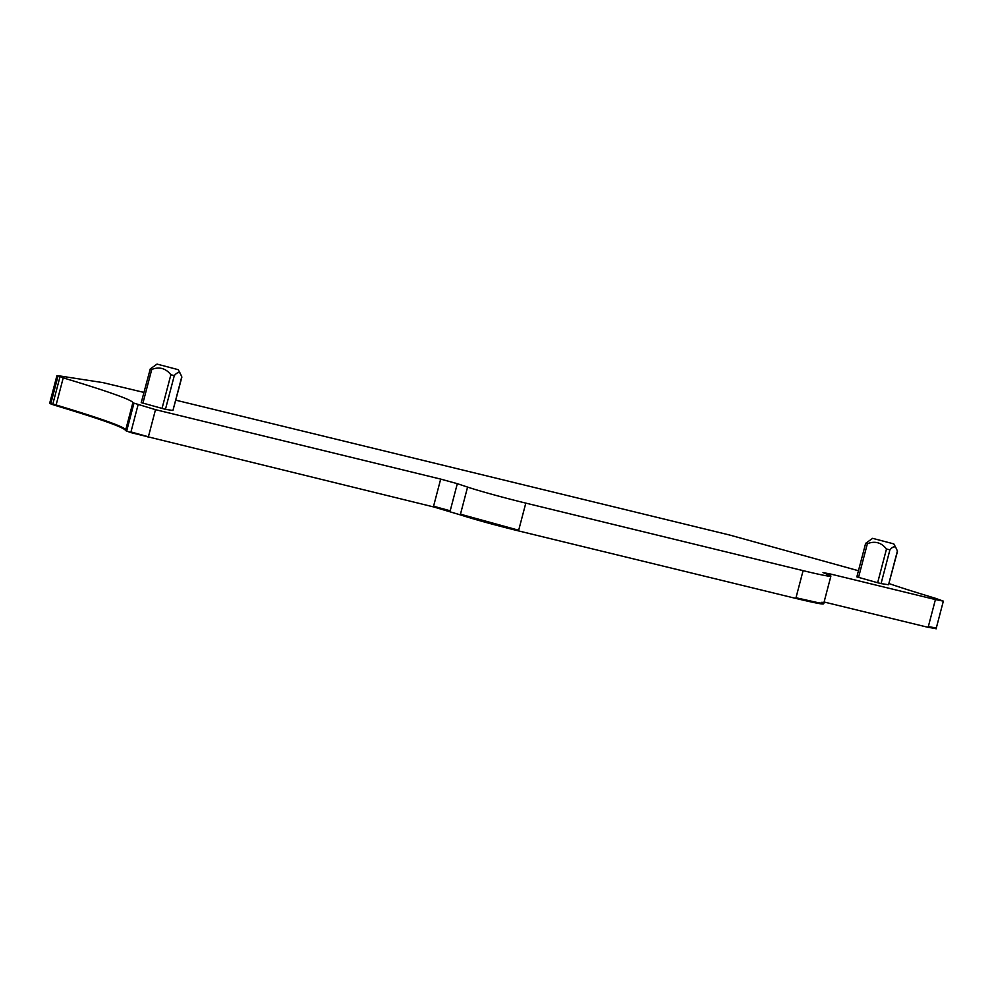<?xml version="1.0" encoding="UTF-8"?>
<svg xmlns="http://www.w3.org/2000/svg" width="993" height="993" viewBox="0 0 993 993"><rect width="100%" height="100%" fill="white"/><g stroke="black" fill="none" stroke-linecap="round" stroke-linejoin="round"><path stroke-width="1.49" d="M935.133 627.725L928.306 626.682L928.132 627.34L934.959 628.395M821.943 602.217C825.493 603.496 824.264 603.657 818.257 602.714L795.989 597.749L795.815 598.407C818.257 603.781 826.908 605.271 821.77 602.875M889.033 583.586A218.534 8.614 -165.3 0 0 934.847 598.096L943.35 601.137L935.418 599.561L830.967 574.128L823.023 572.564L829.056 575.096A47.9 1.887 -165.3 0 1 830.88 576.139A47.9 1.887 -165.3 0 1 803.101 570.64L525.806 503.116L518.681 530.225L460.467 514.2L460.293 514.858C475.064 519.6 494.477 524.949 518.507 530.895L795.815 598.407M143.911 392.409L102.9 382.603L57.83 375.652L63.229 377.874A218.534 8.614 -165.3 0 1 132.826 402.798L155.504 409.662L440.681 479.098L433.395 506.877L460.293 514.858M155.504 409.662L148.391 436.783L130.964 431.93L130.791 432.588L433.395 506.877M63.229 377.874L56.117 404.983L52.865 403.94L52.691 404.598L55.943 405.64C101.919 419.505 125.118 427.822 125.54 430.59L130.791 432.588M50.544 403.431L52.691 404.598M175.823 400.179L729.731 535.053L858.461 570.739M55.943 405.64L56.117 404.983C102.093 418.847 125.292 427.151 125.714 429.919L132.826 402.81A218.534 8.614 -165.3 0 1 132.826 402.81L125.54 430.59L125.714 429.919L126.645 431.099M440.681 479.098L457.314 483.678L450.028 511.457M525.806 503.116A47.9 1.887 -165.3 0 1 467.579 487.091L457.314 483.678M893.787 543.891L872.624 538.343L893.787 543.891L895.847 547.577C894.445 546.113 892.471 546.87 889.914 549.849L881.064 583.586L877.638 582.742L856.847 576.883L865.561 543.668M897.449 551.512L888.549 584.74L897.399 551.003L895.847 547.577M881.064 583.586L888.549 584.74M178.169 369.657L180.217 373.331C178.827 371.879 176.853 372.623 174.296 375.602L165.446 409.339L141.229 402.637L150.266 368.912L157.031 364.096L178.169 369.657L157.006 364.096M181.831 377.278L172.931 410.494L181.781 376.757L180.217 373.331M165.446 409.339L172.931 410.494M889.914 549.849L886.488 549.005C881.362 542.513 874.994 540.738 867.385 543.692L865.884 543.146L872.624 538.343M174.296 375.602L170.87 374.758C165.732 368.279 159.364 366.504 151.755 369.446L150.266 368.912M928.132 627.34L824.091 602.006M518.681 530.225L518.507 530.895M433.569 506.219L450.201 510.799M148.391 436.783L148.218 437.441M58.028 376.124L50.742 403.903M858.535 577.429L867.385 543.692M877.638 582.742L886.488 549.005M142.905 403.183L151.755 369.446M162.008 408.508L170.87 374.758M59.977 376.831L52.865 403.94M133.931 403.332L126.819 430.441M138.077 404.809L130.964 431.93M467.579 487.091L460.467 514.2M803.101 570.64L795.989 597.749M830.967 574.128L830.533 575.791M935.418 599.561L928.306 626.682M936.064 628.904L943.35 601.137M823.594 603.918L830.88 576.139M49.65 403.381L56.924 375.615"/></g></svg>
